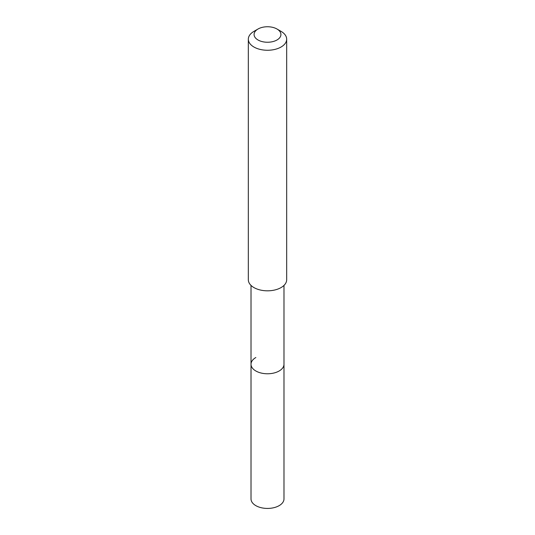 <?xml version="1.0" encoding="UTF-8"?>
<svg xmlns="http://www.w3.org/2000/svg" width="535" height="535" viewBox="0 0 535 535"><rect width="100%" height="100%" fill="white"/><g stroke="black" fill="none" stroke-linecap="round" stroke-linejoin="round"><path stroke-width="0.8" d="M251.015 285.402L251.015 498.914A16.485 9.516 0 0 0 261.194 507.708A16.485 9.516 0 0 0 279.156 505.642A16.485 9.516 0 0 0 283.985 498.914L283.985 364.255A16.485 9.516 180 0 1 279.156 370.982A16.485 9.516 180 0 1 261.194 373.049A16.485 9.516 180 0 1 251.015 364.255A16.485 9.516 180 0 1 255.844 357.52M251.015 364.255A16.485 9.516 0 0 0 261.194 373.049A16.485 9.516 0 0 0 279.156 370.982A16.485 9.516 0 0 0 283.985 364.255L283.985 285.402M248.327 39.195L248.327 279.751A19.173 11.068 0 0 0 260.164 289.977A19.173 11.068 0 0 0 281.056 287.583A19.173 11.068 0 0 0 286.673 279.751L286.673 39.195A19.173 11.068 180 0 1 281.056 47.02A19.173 11.068 180 0 1 260.164 49.421A19.173 11.068 180 0 1 248.327 39.195A19.173 11.068 180 0 1 253.944 31.371A19.173 11.068 180 0 1 253.944 31.364L258.01 29.017A13.422 7.751 180 0 1 276.99 29.017A13.422 7.751 180 0 1 276.99 39.978A13.422 7.751 180 0 1 258.01 39.978A13.422 7.751 180 0 1 258.01 29.017L253.944 31.371M276.99 29.017L281.056 31.371A19.173 11.068 180 0 1 286.673 39.195"/></g></svg>
